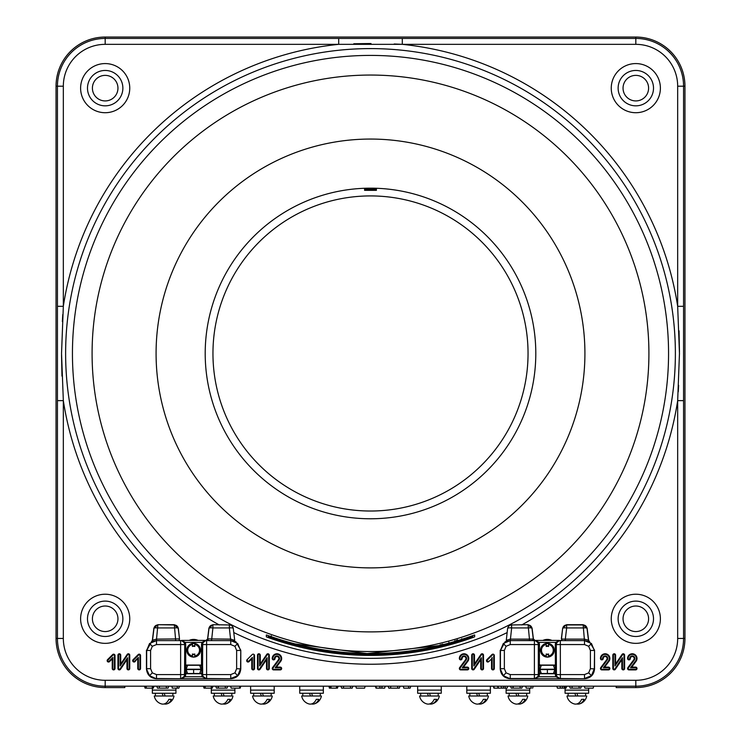 <?xml version="1.0" encoding="UTF-8"?>
<svg xmlns="http://www.w3.org/2000/svg" width="741" height="741" viewBox="0 0 741 741"><rect width="100%" height="100%" fill="white"/><g stroke="black" fill="none" stroke-linecap="round" stroke-linejoin="round"><path stroke-width="1.11" d="M603.396 667.724L608.454 660.963A4.113 4.113 0 0 0 606.462 654.59A4.113 4.113 0 0 0 601.044 658.49A0.787 0.787 0 0 0 601.831 659.277A0.787 0.787 0 0 0 602.618 658.49A2.547 2.547 0 0 1 605.165 655.942A2.547 2.547 0 0 1 607.203 660.018L601.201 668.039A0.787 0.787 0 0 0 601.831 669.29L608.491 669.29A0.787 0.787 0 0 0 609.278 668.502A0.787 0.787 0 0 0 608.491 667.724L603.396 667.724L604.6 667.122L608.935 661.315A4.715 4.715 0 0 0 606.647 654.016A4.715 4.715 0 0 0 600.442 658.49A1.389 1.389 0 0 0 601.831 659.879A1.389 1.389 0 0 0 603.22 658.49A1.945 1.945 0 0 1 605.165 656.545A1.945 1.945 0 0 1 606.722 659.657L600.719 667.678A1.389 1.389 0 0 0 601.831 669.892L608.491 669.892A1.389 1.389 0 0 0 609.88 668.502A1.389 1.389 0 0 0 608.491 667.122L604.6 667.122M460.087 668.039A0.787 0.787 0 0 0 460.717 669.29L467.386 669.29A0.787 0.787 0 0 0 468.164 668.502A0.787 0.787 0 0 0 467.386 667.724L462.282 667.724L467.349 660.963A4.113 4.113 0 0 0 465.348 654.59A4.113 4.113 0 0 0 459.939 658.49A0.787 0.787 0 0 0 460.717 659.277A0.787 0.787 0 0 0 461.504 658.49A2.547 2.547 0 0 1 464.051 655.942A2.547 2.547 0 0 1 466.089 660.018L460.087 668.039L459.605 667.678A1.389 1.389 0 0 0 460.717 669.892L467.386 669.892A1.389 1.389 0 0 0 468.766 668.502A1.389 1.389 0 0 0 467.386 667.122L463.486 667.122L467.83 661.315A4.715 4.715 0 0 0 465.543 654.016A4.715 4.715 0 0 0 459.337 658.49A1.389 1.389 0 0 0 460.717 659.879A1.389 1.389 0 0 0 462.106 658.49A1.945 1.945 0 0 1 464.051 656.545A1.945 1.945 0 0 1 465.607 659.657L459.605 667.678M660.388 618.791A24.564 24.564 0 0 0 635.824 594.226A24.564 24.564 0 0 0 611.251 618.791A24.564 24.564 0 0 0 635.824 643.355A24.564 24.564 0 0 0 660.388 618.791M63.328 86.188L57.437 86.188A47.739 47.739 0 0 1 105.176 38.439L338.693 38.439L338.693 44.34L105.176 44.34A41.848 41.848 0 0 0 63.328 86.188L63.328 306.32L61.54 353.466L63.328 400.622L57.437 400.622L57.437 86.188L56.047 86.188L56.047 638.446A49.138 49.138 0 0 0 105.176 687.583L124.831 687.583L124.831 686.185L105.176 686.185L105.176 687.583M338.693 38.439L635.824 38.439A47.739 47.739 0 0 1 683.563 86.188L683.563 400.622L677.672 400.622L679.46 353.466L677.672 306.32L677.672 86.188A41.848 41.848 0 0 0 635.824 44.34L338.693 44.34A310.766 310.766 0 0 0 63.328 306.32L57.437 306.32M268.298 637.584A301.93 301.93 0 0 0 472.702 637.584L472.702 636.5C404.632 660.314 336.497 660.314 268.298 636.5L268.298 637.584L266.334 636.815L266.334 634.944L268.298 635.611A300.077 300.077 0 0 0 472.702 635.611L474.666 634.944L474.666 636.121A0.982 0.982 180 0 0 473.934 635.176M528.046 353.466A157.546 157.546 0 0 1 370.5 511.021A157.546 157.546 0 0 1 212.954 353.466A157.546 157.546 0 0 1 370.5 195.92A157.546 157.546 0 0 1 528.046 353.466M385.237 686.185L384.644 688.148L376.011 688.148L375.409 686.185M399.983 686.185L399.38 688.148L388.793 688.148L388.191 686.185M338.072 686.185L337.47 688.148L330.643 688.148L331.005 686.648M240.186 688.148L240.788 686.185L240.186 688.148L231.164 688.148L230.571 686.185M507.085 688.148L507.678 686.185L507.085 688.148L498.498 688.148L497.924 686.185M505.51 688.148L504.908 686.185M212.88 686.185L212.278 688.148L204.21 688.148M146.264 688.148L146.264 686.185L153.544 686.185L153.016 688.148L152.34 688.148L152.34 686.185L153.915 686.185L153.322 688.148L145.255 688.148M146.264 686.185L144.486 686.185L145.088 688.148M182.814 686.185L193.623 686.185M678.636 385.348L678.274 391.794M61.957 376.104L61.54 354.93M158.25 688.148L157.472 688.148L156.87 686.185L168.661 686.185L166.123 686.185L166.623 688.148L159.037 688.148L159.639 686.185L159.037 688.148L158.25 688.148M217.215 688.148L217.993 688.148L218.595 686.185L217.993 688.148L216.428 688.148L217.215 688.148M580.777 688.148L581.379 686.185L580.777 688.148L570.19 688.148L569.588 686.185L570.19 688.148M593.763 686.185L593.161 688.148L584.927 688.148L584.334 686.185M564.475 688.148L563.873 686.185L564.475 688.148L566.041 688.148L557.417 688.148L556.889 686.185M352.809 686.185L352.207 688.148L341.62 688.148L341.017 686.185M365.193 686.185L364.591 688.148L356.356 688.148L355.763 686.185M408.421 686.185L408.847 688.148L410.19 688.148L410.792 686.185L410.19 688.148L403.762 688.148L403.336 686.185M660.388 88.151A24.564 24.564 0 0 0 635.824 63.578A24.564 24.564 0 0 0 611.251 88.151A24.564 24.564 0 0 0 635.824 112.715A24.564 24.564 0 0 0 660.388 88.151M129.749 88.151A24.564 24.564 0 0 0 105.176 63.578A24.564 24.564 0 0 0 80.612 88.151A24.564 24.564 0 0 0 105.176 112.715A24.564 24.564 0 0 0 129.749 88.151M117.689 75.638A17.691 17.691 0 0 1 117.689 100.656A17.691 17.691 0 0 1 92.671 100.656A17.691 17.691 0 0 1 92.671 75.638A17.691 17.691 0 0 1 117.689 75.638A17.691 17.691 0 0 1 117.689 100.656A17.691 17.691 0 0 1 92.671 100.656A17.691 17.691 0 0 1 92.671 75.638A17.691 17.691 0 0 1 117.689 75.638M129.749 618.791A24.564 24.564 0 0 0 105.176 594.226A24.564 24.564 0 0 0 80.612 618.791A24.564 24.564 0 0 0 105.176 643.355A24.564 24.564 0 0 0 129.749 618.791M274.402 658.49A2.547 2.547 0 0 1 276.949 655.942A2.547 2.547 0 0 1 278.986 660.018L272.994 668.039A0.787 0.787 0 0 0 273.614 669.29L280.283 669.29A0.787 0.787 0 0 0 281.061 668.502A0.787 0.787 0 0 0 280.283 667.724L275.189 667.724L280.246 660.963A4.113 4.113 0 0 0 278.245 654.59A4.113 4.113 0 0 0 272.836 658.49A0.787 0.787 0 0 0 273.614 659.277A0.787 0.787 0 0 0 274.402 658.49L275.004 658.49A1.945 1.945 0 0 1 276.949 656.545A1.945 1.945 0 0 1 278.505 659.657L272.512 667.678A1.389 1.389 0 0 0 273.614 669.892L280.283 669.892A1.389 1.389 0 0 0 281.663 668.502A1.389 1.389 0 0 0 280.283 667.122L276.384 667.122L280.728 661.315A4.715 4.715 0 0 0 278.44 654.016A4.715 4.715 0 0 0 272.234 658.49A1.389 1.389 0 0 0 273.614 659.879A1.389 1.389 0 0 0 275.004 658.49M635.611 669.29A0.787 0.787 0 0 0 636.399 668.502A0.787 0.787 0 0 0 635.611 667.724L630.517 667.724L635.583 660.963A4.113 4.113 0 0 0 633.583 654.59A4.113 4.113 0 0 0 628.164 658.49A0.787 0.787 0 0 0 628.952 659.277A0.787 0.787 0 0 0 629.739 658.49A2.547 2.547 0 0 1 632.286 655.942A2.547 2.547 0 0 1 634.324 660.018L628.322 668.039A0.787 0.787 0 0 0 628.952 669.29L635.611 669.29L635.611 669.892A1.389 1.389 0 0 0 637.001 668.502A1.389 1.389 0 0 0 635.611 667.122L631.721 667.122L636.065 661.315A4.715 4.715 0 0 0 633.777 654.016A4.715 4.715 0 0 0 627.571 658.49A1.389 1.389 0 0 0 628.952 659.879A1.389 1.389 0 0 0 630.341 658.49A1.945 1.945 0 0 1 632.286 656.545A1.945 1.945 0 0 1 633.842 659.657L627.84 667.678A1.389 1.389 0 0 0 628.952 669.892L635.611 669.892M630.517 667.724L631.721 667.122M635.611 667.724L635.611 667.122M628.952 669.29L628.952 669.892M628.322 668.039L627.84 667.678M624.617 655.164A1.389 1.389 0 0 0 622.088 654.386L615.595 663.982L615.595 655.164A1.389 1.389 0 0 0 614.215 653.775A1.389 1.389 0 0 0 612.826 655.164L612.826 668.502A1.389 1.389 0 0 0 615.363 669.28L621.847 659.685L621.847 668.502A1.389 1.389 0 0 0 623.237 669.892A1.389 1.389 0 0 0 624.617 668.502L624.617 655.164L624.015 655.164A0.787 0.787 0 0 0 622.588 654.72L622.088 654.386M622.588 654.72L614.993 665.946L614.993 655.164A0.787 0.787 0 0 0 614.215 654.377A0.787 0.787 0 0 0 613.428 655.164L613.428 668.502A0.787 0.787 0 0 0 614.863 668.947L622.449 657.721L621.847 659.685M614.863 668.947L615.363 669.28M622.449 657.721L622.449 668.502A0.787 0.787 0 0 0 623.237 669.29A0.787 0.787 0 0 0 624.015 668.502L624.015 655.164M613.428 655.164L612.826 655.164M614.993 655.164L615.595 655.164M491.95 654.572L486.865 659.666A1.389 1.389 0 0 0 486.865 661.62A1.389 1.389 0 0 0 488.819 661.62L491.542 658.897L491.542 668.502A1.389 1.389 0 0 0 492.932 669.892A1.389 1.389 0 0 0 494.321 668.502L494.321 655.553A1.389 1.389 0 0 0 491.95 654.572L492.376 654.998L487.282 660.092A0.787 0.787 0 0 0 487.282 661.204A0.787 0.787 0 0 0 488.393 661.204L488.819 661.62M491.542 658.897L492.144 657.452L492.144 668.502A0.787 0.787 0 0 0 492.932 669.29A0.787 0.787 0 0 0 493.719 668.502L493.719 655.553L494.321 655.553M280.283 669.29L280.283 669.892M273.614 669.29L273.614 669.892M278.986 660.018L278.505 659.657M272.836 658.49L272.234 658.49M275.189 667.724L276.384 667.122M247.086 659.666A1.389 1.389 0 0 0 247.086 661.62A1.389 1.389 0 0 0 249.05 661.62L251.773 658.897L251.773 668.502A1.389 1.389 0 0 0 253.163 669.892A1.389 1.389 0 0 0 254.543 668.502L254.543 655.553A1.389 1.389 0 0 0 252.181 654.572L247.086 659.666L247.513 660.092A0.787 0.787 0 0 0 247.513 661.204A0.787 0.787 0 0 0 248.624 661.204L252.375 657.452L251.773 658.897M252.375 657.452L252.375 668.502A0.787 0.787 0 0 0 253.163 669.29A0.787 0.787 0 0 0 253.941 668.502L253.941 655.553L254.543 655.553M120.727 663.982L120.727 655.164A1.389 1.389 0 0 0 119.338 653.775A1.389 1.389 0 0 0 117.949 655.164L117.949 668.502A1.389 1.389 0 0 0 120.487 669.28L126.97 659.685L126.97 668.502A1.389 1.389 0 0 0 128.36 669.892A1.389 1.389 0 0 0 129.749 668.502L129.749 655.164A1.389 1.389 0 0 0 127.211 654.386L120.727 663.982L120.125 665.946L120.125 655.164A0.787 0.787 0 0 0 119.338 654.377A0.787 0.787 0 0 0 118.551 655.164L118.551 668.502A0.787 0.787 0 0 0 119.986 668.947L127.572 657.721L127.572 668.502A0.787 0.787 0 0 0 128.36 669.29A0.787 0.787 0 0 0 129.147 668.502L129.147 655.164A0.787 0.787 0 0 0 127.711 654.72L120.125 665.946M127.711 654.72L127.211 654.386M129.147 655.164L129.749 655.164M127.572 657.721L126.97 659.685M117.689 631.304A17.691 17.691 0 0 1 92.671 631.304A17.691 17.691 0 0 1 92.671 606.286A17.691 17.691 0 0 1 117.689 606.286A17.691 17.691 0 0 1 117.689 631.304A17.691 17.691 0 0 1 92.671 631.304A17.691 17.691 0 0 1 92.671 606.286A17.691 17.691 0 0 1 117.689 606.286A17.691 17.691 0 0 1 117.689 631.304M623.311 75.638A17.691 17.691 0 0 1 648.329 75.638A17.691 17.691 0 0 1 648.329 100.656A17.691 17.691 0 0 1 623.311 100.656A17.691 17.691 0 0 1 623.311 75.638A17.691 17.691 0 0 1 648.329 75.638A17.691 17.691 0 0 1 648.329 100.656A17.691 17.691 0 0 1 623.311 100.656A17.691 17.691 0 0 1 623.311 75.638M343.194 688.148L343.787 686.185M566.041 688.148L566.643 686.185L566.041 688.148M562.641 686.185L562.067 688.148L562.715 686.185M571.756 688.148L572.358 686.185L571.756 688.148M512.8 688.148L513.402 686.185L512.8 688.148L511.234 688.148L510.632 686.185L511.234 688.148L520.386 688.148L519.886 686.185M521.821 688.148L522.424 686.185L521.821 688.148L520.386 688.148L521.821 688.148M512.661 688.148L513.161 686.185M225.088 686.185L225.588 688.148L227.015 688.148L217.993 688.148M227.015 688.148L227.617 686.185L227.015 688.148M216.428 688.148L215.826 686.185L216.428 688.148M166.623 688.148L168.059 688.148L166.623 688.148M168.059 688.148L168.661 686.185L168.059 688.148M157.472 688.148L156.87 686.185M679.043 330.838L679.46 351.947M353.8 43.747L371 43.524M394.212 43.978L402.307 44.34A310.766 310.766 0 0 1 677.672 306.32L683.563 306.32M62.364 321.594L62.763 314.536M648.329 606.286A17.691 17.691 0 0 1 648.329 631.304A17.691 17.691 0 0 1 623.311 631.304A17.691 17.691 0 0 1 623.311 606.286A17.691 17.691 0 0 1 648.329 606.286A17.691 17.691 0 0 1 648.329 631.304A17.691 17.691 0 0 1 623.311 631.304A17.691 17.691 0 0 1 623.311 606.286A17.691 17.691 0 0 1 653.506 618.791A17.691 17.691 0 0 1 635.824 636.482M623.311 631.304A17.691 17.691 0 0 1 635.824 601.108M177.525 688.148L177.099 686.185L179.47 686.185L178.868 688.148L172.208 688.148L172.014 686.185L172.208 688.148M177.099 686.185L172.014 686.185M530.862 686.185L531.288 688.148L526.203 688.148L525.777 686.185M532.631 688.148L533.233 686.185L532.631 688.148M211.296 688.148L211.982 688.148L211.296 688.148L211.296 686.185M503.676 686.185L503.111 688.148L503.75 686.185M331.005 688.148L330.217 688.148L329.625 686.185L330.217 688.148L331.005 688.148L331.005 686.185M330.643 688.148L329.402 688.148L330.643 688.148M329.402 688.148L328.93 686.185M390.359 688.148L390.961 686.185M382.171 686.185L381.624 688.148L382.291 686.185M497.563 686.185L498.109 688.148L493.932 688.148L493.33 686.185M683.563 400.622L683.563 638.446A47.739 47.739 0 0 1 635.824 686.185L635.824 687.583L616.169 687.583L616.169 686.185L124.831 686.185M635.824 687.583A49.138 49.138 0 0 0 684.953 638.446L684.953 86.188A49.138 49.138 0 0 0 635.824 37.05L105.176 37.05A49.138 49.138 0 0 0 56.047 86.188M402.307 38.439L402.307 44.34M268.298 636.5L268.585 635.713M472.702 636.5L472.415 635.713M472.702 637.584L474.666 636.815L474.666 634.944M266.334 636.121A0.982 0.982 180 0 1 267.066 635.176M112.641 654.572L107.547 659.666A1.389 1.389 0 0 0 107.547 661.62A1.389 1.389 0 0 0 109.511 661.62L112.234 658.897L112.234 668.502A1.389 1.389 0 0 0 113.623 669.892A1.389 1.389 0 0 0 115.003 668.502L115.003 655.553A1.389 1.389 0 0 0 112.641 654.572L113.067 654.998L107.973 660.092L107.547 659.666M107.973 660.092A0.787 0.787 0 0 0 107.973 661.204A0.787 0.787 0 0 0 109.084 661.204L112.836 657.452L112.836 668.502A0.787 0.787 0 0 0 113.623 669.29A0.787 0.787 0 0 0 114.401 668.502L114.401 655.553A0.787 0.787 0 0 0 113.067 654.998M114.401 655.553L115.003 655.553M112.836 657.452L112.234 658.897M137.78 658.897L137.78 668.502A1.389 1.389 0 0 0 139.169 669.892A1.389 1.389 0 0 0 140.558 668.502L140.558 655.553A1.389 1.389 0 0 0 138.187 654.572L133.102 659.666A1.389 1.389 0 0 0 133.102 661.62A1.389 1.389 0 0 0 135.057 661.62L138.382 657.452L138.382 668.502A0.787 0.787 0 0 0 139.169 669.29A0.787 0.787 0 0 0 139.956 668.502L139.956 655.553A0.787 0.787 0 0 0 138.613 654.998L133.528 660.092A0.787 0.787 0 0 0 133.528 661.204A0.787 0.787 0 0 0 134.63 661.204L135.057 661.62M134.63 661.204L138.382 657.452M139.956 668.502L140.558 668.502M266.51 659.685L266.51 668.502A1.389 1.389 0 0 0 267.899 669.892A1.389 1.389 0 0 0 269.289 668.502L269.289 655.164A1.389 1.389 0 0 0 266.751 654.386L260.267 663.982L260.267 655.164A1.389 1.389 0 0 0 258.878 653.775A1.389 1.389 0 0 0 257.488 655.164L257.488 668.502A1.389 1.389 0 0 0 260.026 669.28L266.51 659.685L267.112 657.721L267.112 668.502L266.51 668.502M267.112 668.502A0.787 0.787 0 0 0 267.899 669.29A0.787 0.787 0 0 0 268.687 668.502L268.687 655.164A0.787 0.787 0 0 0 267.251 654.72L259.665 665.946L259.665 655.164A0.787 0.787 0 0 0 258.878 654.377A0.787 0.787 0 0 0 258.09 655.164L258.09 668.502A0.787 0.787 0 0 0 259.526 668.947L267.112 657.721M259.526 668.947L260.026 669.28M258.09 668.502L257.488 668.502M258.09 655.164L257.488 655.164M259.665 665.946L260.267 663.982M267.251 654.72L266.751 654.386M483.512 668.502L483.512 655.164A1.389 1.389 0 0 0 480.974 654.386L474.49 663.982L474.49 655.164A1.389 1.389 0 0 0 473.101 653.775A1.389 1.389 0 0 0 471.711 655.164L471.711 668.502A1.389 1.389 0 0 0 474.249 669.28L480.733 659.685L480.733 668.502A1.389 1.389 0 0 0 482.122 669.892A1.389 1.389 0 0 0 483.512 668.502L482.91 668.502L482.91 655.164L483.512 655.164M482.91 655.164A0.787 0.787 0 0 0 481.474 654.72L473.888 665.946L474.49 663.982M481.474 654.72L480.974 654.386M473.888 665.946L473.888 655.164L474.49 655.164M467.386 669.29L467.386 669.892M460.717 669.29L460.717 669.892M459.939 658.49L459.337 658.49M467.349 660.963L467.83 661.315M462.282 667.724L463.486 667.122M601.831 669.29L601.831 669.892M601.201 668.039L600.719 667.678M184.722 644.096A10.809 10.809 0 0 1 185.537 643.068M189.112 640.409A10.809 10.809 0 0 1 198.125 640.409M201.7 643.068A10.809 10.809 0 0 1 202.515 644.096M538.485 644.096A10.809 10.809 0 0 1 539.3 643.068M542.875 640.409A10.809 10.809 0 0 1 551.888 640.409M555.463 643.068A10.809 10.809 0 0 1 556.278 644.096M473.888 655.164A0.787 0.787 0 0 0 473.101 654.377A0.787 0.787 0 0 0 472.313 655.164L472.313 668.502A0.787 0.787 0 0 0 473.749 668.947L481.335 657.721L480.733 659.685M473.749 668.947L474.249 669.28M481.335 657.721L481.335 668.502A0.787 0.787 0 0 0 482.122 669.29A0.787 0.787 0 0 0 482.91 668.502M114.216 79.12A12.773 12.773 0 0 1 114.216 97.182A12.773 12.773 0 0 1 96.145 97.182A12.773 12.773 0 0 1 96.145 79.12A12.773 12.773 0 0 1 114.216 79.12M644.855 97.182A12.773 12.773 0 0 1 626.784 97.182A12.773 12.773 0 0 1 626.784 79.12A12.773 12.773 0 0 1 644.855 79.12A12.773 12.773 0 0 1 644.855 97.182M626.784 627.822A12.773 12.773 0 0 1 626.784 609.76A12.773 12.773 0 0 1 644.855 609.76A12.773 12.773 0 0 1 644.855 627.822A12.773 12.773 0 0 1 626.784 627.822M96.145 609.76A12.773 12.773 0 0 1 114.216 609.76A12.773 12.773 0 0 1 114.216 627.822A12.773 12.773 0 0 1 96.145 627.822A12.773 12.773 0 0 1 96.145 609.76M152.35 688.148L152.35 690.121L175.932 690.121L152.35 690.121L152.35 693.261L175.932 693.261L175.932 688.148M211.305 688.148L211.305 690.121L234.888 690.121L211.305 690.121L211.305 693.261L234.888 693.261L234.888 688.148M364.6 189.363L376.4 189.363L376.4 190.344L364.6 190.344L364.6 188.381M376.4 189.363L376.4 188.381M506.112 688.148L506.112 690.121L529.695 690.121L506.112 690.121L506.112 693.261L529.695 693.261L529.695 688.148M565.068 686.185L565.068 690.121L588.65 690.121L565.068 690.121L565.068 693.261L588.65 693.261L588.65 688.148M250.615 686.185L250.615 690.121L274.198 690.121L250.615 690.121L250.615 693.261L274.198 693.261L274.198 686.185M299.744 686.185L299.744 690.121L323.335 690.121L299.744 690.121L299.744 693.261L323.335 693.261L323.335 686.185M417.665 686.185L417.665 690.121L441.256 690.121L417.665 690.121L417.665 693.261L441.256 693.261L441.256 686.185M466.802 686.185L466.802 690.121L490.385 690.121L466.802 690.121L466.802 693.261L490.385 693.261L490.385 686.185M172.885 693.261L172.885 696.012L165.16 696.012L164.159 693.261M162.112 693.261L163.113 696.012M171.115 696.012L154.276 696.012L155.397 696.012L155.397 693.261M168.855 699.356L170.235 699.356L168.855 699.356A9.865 6.975 90 0 1 161.64 703.95A10.022 10.022 0 0 1 154.276 696.012M164.141 703.95A9.865 6.975 -90 0 0 166.642 703.95A9.865 6.975 -90 0 0 171.356 699.356L170.235 699.356M231.84 693.261L231.84 696.012L224.125 696.012L223.124 693.261M221.077 693.261L222.078 696.012M526.647 693.261L526.647 696.012L518.922 696.012L517.922 693.261M515.875 693.261L516.875 696.012M585.603 693.261L585.603 696.012L577.887 696.012L576.887 693.261M574.831 693.261L575.84 696.012M230.071 696.012L213.232 696.012L214.353 696.012L214.353 693.261M227.82 699.356L229.201 699.356L227.82 699.356A9.865 6.975 90 0 1 220.596 703.95A10.022 10.022 0 0 1 213.232 696.012M223.097 703.95A9.865 6.975 -90 0 0 225.597 703.95A9.865 6.975 -90 0 0 230.321 699.356L229.201 699.356M524.878 696.012L508.039 696.012L509.16 696.012L509.16 693.261M522.618 699.356L523.998 699.356L522.618 699.356A9.865 6.975 90 0 1 515.403 703.95A10.022 10.022 0 0 1 508.039 696.012M517.903 703.95A9.865 6.975 -90 0 0 520.404 703.95A9.865 6.975 -90 0 0 525.119 699.356L523.998 699.356M583.834 696.012L566.995 696.012L568.115 696.012L568.115 693.261M581.574 699.356L582.963 699.356L581.574 699.356A9.865 6.975 90 0 1 574.358 703.95A10.022 10.022 0 0 1 566.995 696.012M576.859 703.95A9.865 6.975 -90 0 0 579.36 703.95A9.865 6.975 -90 0 0 584.084 699.356L582.963 699.356M271.15 693.261L271.15 696.012L263.435 696.012L262.425 693.261M260.378 693.261L261.378 696.012M320.288 693.261L320.288 696.012L312.563 696.012L311.563 693.261M309.516 693.261L310.516 696.012M269.381 696.012L252.542 696.012L253.663 696.012L253.663 693.261M267.121 699.356L268.501 699.356L267.121 699.356A9.865 6.975 90 0 1 259.906 703.95A10.022 10.022 0 0 1 252.542 696.012M262.407 703.95A9.865 6.975 -90 0 0 264.908 703.95A9.865 6.975 -90 0 0 269.622 699.356L268.501 699.356M318.519 696.012L301.67 696.012L302.791 696.012L302.791 693.261M316.259 699.356L317.639 699.356L316.259 699.356A9.865 6.975 90 0 1 309.034 703.95A10.022 10.022 0 0 1 301.67 696.012M311.544 703.95A9.865 6.975 -90 0 0 314.045 703.95A9.865 6.975 -90 0 0 318.76 699.356L317.639 699.356M438.209 693.261L438.209 696.012L430.484 696.012L429.484 693.261M427.437 693.261L428.437 696.012M487.337 693.261L487.337 696.012L479.622 696.012L478.621 693.261M476.565 693.261L477.565 696.012M436.44 696.012L419.591 696.012L420.712 696.012L420.712 693.261M434.18 699.356L435.56 699.356L434.18 699.356A9.865 6.975 90 0 1 426.955 703.95A10.022 10.022 0 0 1 419.591 696.012M429.456 703.95A9.865 6.975 -90 0 0 431.966 703.95A9.865 6.975 -90 0 0 436.681 699.356L435.56 699.356M485.568 696.012L468.729 696.012L469.85 696.012L469.85 693.261M483.308 699.356L484.688 699.356L483.308 699.356A9.865 6.975 90 0 1 476.093 703.95A10.022 10.022 0 0 1 468.729 696.012M478.593 703.95A9.865 6.975 -90 0 0 481.094 703.95A9.865 6.975 -90 0 0 485.809 699.356L484.688 699.356M156.49 639.122L156.518 640.613L149.543 643.503L146.662 650.45L152.368 640.252L156.49 639.122L156.481 640.613L151.396 641.706M202.506 674.764L202.682 644.559A3.927 3.927 -45 0 1 206.609 640.622L230.747 640.622L237.694 643.503L240.575 650.45L236.638 650.45L234.916 646.282L230.747 644.559L206.609 644.559L206.609 678.524L201.941 676.755L201.672 669.595L202.654 669.595L202.608 674.514A0.982 0.982 26.6 0 0 201.626 673.532L199.653 673.532L201.07 669.577L193.623 669.549L193.623 673.476L201.515 673.754L202.839 676.357L206.415 678.719L180.823 678.719L184.398 676.357L184.731 664.084L185.713 665.048L201.515 665.048L202.506 664.084L202.654 669.595M230.747 644.559L230.757 640.613L235.842 641.706L240.788 650.237L240.575 668.697L237.694 675.644L230.747 678.524L230.747 674.588L234.916 672.865L236.638 668.697L236.638 650.45M200.431 665.048L186.806 665.048M146.449 668.91L149.543 675.644L156.277 678.737C150.349 678.108 147.079 674.838 146.449 668.91L146.449 650.237M174.422 624.691L157.777 624.691L153.98 628.396A3.927 3.927 -21.2 0 1 157.879 624.95L156.518 639.122L179.507 638.89L178.229 628.396A3.927 3.927 -158.8 0 0 174.33 624.95L178.229 628.396A3.927 0.936 173.1 0 0 174.33 627.933L157.879 627.933A3.927 0.936 -173.1 0 0 153.98 628.396L152.516 640.4A1.964 1.964 -44.5 0 1 151.544 641.863M157.777 624.691L174.33 624.95L175.691 640.613L156.518 640.613M178.998 639.057A1.964 1.714 -90.9 0 0 180.665 640.585L175.691 640.613M236.638 668.697L240.788 668.91C240.158 674.838 236.888 678.108 230.96 678.737L156.277 678.737M156.49 674.588L180.628 674.588L180.628 678.524A3.927 3.927 -45 0 0 184.565 674.588L185.713 674.764L185.296 676.755L180.823 678.719L156.49 678.524L156.49 674.588L152.322 672.865L150.599 668.697L146.662 668.697L146.662 650.45L150.599 650.45L150.599 668.697M184.731 664.084L184.731 644.383L185.713 644.383L185.722 665.048L185.565 669.197L184.583 669.197M187.584 665.27L199.653 665.27L201.07 669.206L186.167 669.225L187.584 665.27L185.611 665.27A0.982 0.982 26.6 0 1 184.629 664.288M184.583 669.595L185.565 669.595L185.713 673.754L186.806 673.754L193.623 673.495L187.584 673.532L186.167 669.595L193.623 669.549M202.654 669.197L201.672 669.197L201.515 665.048L201.524 644.383L202.506 644.383L202.506 664.084M199.653 665.27L201.626 665.27A0.982 0.982 -26.6 0 0 202.608 664.288M200.496 665.27L200.496 666.002M200.496 672.8L200.496 673.532M186.741 673.532L186.741 672.8M186.741 666.002L186.741 665.27M185.713 674.764L185.713 673.754L184.731 674.718M187.584 673.532L185.611 673.532A0.982 0.982 -26.6 0 0 184.629 674.514M186.806 673.754L200.431 673.754M201.524 644.383L201.941 642.391L205.637 640.409L181.601 640.409L185.296 642.391L185.713 644.383M194.8 654.498A4.418 4.418 0 0 1 192.438 654.498M192.438 645.976A4.418 4.418 0 0 1 194.8 645.976M185.296 642.391L201.941 642.391L202.839 642.79L202.682 644.559L206.609 644.559L206.609 640.622L206.035 640.595A1.964 1.964 135.7 0 0 207.73 638.89L230.747 639.122L234.721 640.4L233.258 628.396A3.927 3.927 -158.8 0 0 229.358 624.95L229.46 624.691M205.803 640.483L202.839 642.79M230.757 640.613L206.572 640.585A1.964 1.714 90.9 0 0 208.24 639.057M211.546 640.613L212.908 627.933A3.927 0.936 -173.1 0 0 209.008 628.396L212.815 624.691L229.358 624.95L229.358 627.933L212.908 627.933L212.908 624.95A3.927 3.927 -21.2 0 0 209.008 628.396L207.73 638.89L205.905 640.465M208.916 628.127L207.61 638.761M230.72 640.613L229.358 627.933A3.927 0.936 173.1 0 1 233.258 628.396L234.721 640.4M240.788 668.91L240.788 650.237M230.747 674.588L202.682 674.588A3.927 3.927 45 0 0 206.609 678.524L230.96 678.737M156.49 644.559L156.49 640.622L180.628 640.622L180.628 644.559L184.565 644.559A3.927 3.927 -135 0 0 180.628 640.622L181.434 640.483L184.398 642.79L184.731 644.383L184.565 674.588L180.628 674.588L180.628 644.559L156.49 644.559L152.322 646.282L149.543 643.503M153.878 628.127L152.368 640.252M178.331 628.127L179.507 638.89M194.8 656.017A5.9 5.9 0 0 0 194.8 644.457L194.8 646.485A3.927 3.927 0 0 0 192.438 646.485L192.438 644.457A5.9 5.9 0 0 0 192.438 656.017L192.438 653.988A3.927 3.927 0 0 0 194.8 653.988L194.8 656.795A6.66 6.66 0 0 1 192.438 656.795L192.438 656.017M200.496 650.237A6.882 6.882 0 0 0 193.623 643.355A6.882 6.882 0 0 0 186.741 650.237A6.882 6.882 0 0 0 193.623 657.119A6.882 6.882 0 0 0 200.496 650.237M192.438 644.457L192.438 643.688A6.66 6.66 0 0 1 194.8 643.688L194.8 644.457M554.194 665.048L540.569 665.048L555.278 665.048L556.371 664.288A0.982 0.982 -26.6 0 1 555.389 665.27L555.287 644.383L556.269 644.383L556.269 664.084M538.346 669.595L539.328 669.595L539.485 673.754L555.278 673.754L555.435 669.595L556.417 669.595L556.371 674.514A0.982 0.982 26.6 0 0 555.389 673.532L553.416 673.532L554.833 669.577L547.377 669.549L547.377 673.476L539.374 673.532A0.982 0.982 -26.6 0 0 538.392 674.514L538.392 664.288L540.569 665.048M538.494 664.084L538.318 644.559A3.927 3.927 -135 0 0 534.391 640.622L510.253 640.622L503.306 643.503L500.425 650.45L505.158 641.706L510.243 640.613L510.253 644.559L506.084 646.282L503.306 643.503M500.212 668.91L503.306 675.644L510.04 678.737C504.112 678.108 500.842 674.838 500.212 668.91L500.212 650.237M591.457 643.503L594.338 650.45L590.401 650.45L588.678 646.282L584.51 644.559L556.435 644.559A3.927 3.927 -45 0 1 560.372 640.622L584.51 640.622L591.457 643.503L588.678 646.282M589.604 641.706L584.519 640.613L584.51 639.122L588.632 640.252L594.551 650.237L594.338 668.697L591.457 675.644L584.51 678.524L584.51 674.588L588.678 672.865L590.401 668.697L590.401 650.45M541.347 673.532L539.93 669.595L547.377 669.549M556.371 664.288L556.417 669.197L555.435 669.197L555.389 665.27L553.416 665.27L554.833 669.206L539.93 669.225L541.347 665.27L553.416 665.27M589.456 641.863A1.964 1.964 44.5 0 1 588.484 640.4L587.02 628.396A3.927 3.927 -158.8 0 0 583.121 624.95L587.02 628.396A3.927 0.936 173.1 0 0 583.121 627.933L566.67 627.933L565.309 639.122L584.51 639.122M584.51 644.559L584.519 640.613L560.335 640.585L560.372 674.588L556.435 674.588A3.927 3.927 45 0 0 560.372 678.524L555.704 676.755L555.287 673.754L556.602 676.357L560.177 678.719L534.585 678.719L538.161 676.357L538.392 674.514M561.493 638.89L562.669 628.127L561.354 638.686L562.002 639.057A1.964 1.714 90.9 0 1 560.335 640.585L559.566 640.483L556.602 642.79L556.269 644.383L556.435 674.588L555.287 674.764M565.309 640.613L565.309 639.122L562.002 639.057M584.482 640.613L583.121 624.95L566.67 624.95A3.927 3.927 -21.2 0 0 562.771 628.396A3.927 0.936 -173.1 0 1 566.67 627.933L566.578 624.691L583.223 624.691M562.669 628.127L566.578 624.691M587.122 628.127L588.632 640.252M590.401 668.697L594.551 668.91L594.551 650.237M594.551 668.91C593.921 674.838 590.651 678.108 584.723 678.737L510.04 678.737M538.494 674.718L539.476 673.754L539.059 676.755L534.391 678.524A3.927 3.927 -45 0 0 538.318 674.588L538.494 674.764M555.287 644.383L555.704 642.391L559.399 640.409L535.345 640.428L539.059 642.391L538.161 642.79L538.494 644.383L539.476 644.383L539.328 669.197L538.346 669.197M538.392 664.288A0.982 0.982 26.6 0 0 539.374 665.27L541.347 665.27M554.259 665.27L554.259 666.002M554.259 672.8L554.259 673.532M540.504 673.532L540.504 672.8M540.504 666.002L540.504 665.27M540.569 673.754L554.194 673.754M555.704 642.391L539.059 642.391L539.476 644.383M548.562 654.498A4.418 4.418 0 0 1 546.2 654.498M546.2 645.976A4.418 4.418 0 0 1 548.562 645.976M538.161 642.79L535.095 640.465L510.243 640.613M506.279 640.4L507.641 628.127L506.279 640.4L510.253 639.122L529.454 639.122L529.454 640.613M511.54 624.691L511.642 627.933A3.927 0.936 -173.1 0 0 507.742 628.396A3.927 3.927 -21.2 0 1 511.642 624.95L528.185 624.691L531.992 628.396A3.927 0.936 173.1 0 0 528.092 627.933L511.642 627.933L510.28 640.613M532.76 639.057L533.27 638.89L531.992 628.396A3.927 3.927 -158.8 0 0 528.092 624.95L529.454 639.122L532.76 639.057A1.964 1.714 -90.9 0 0 534.428 640.585L534.391 644.559L510.253 644.559M535.095 640.465L533.27 638.89A1.964 1.964 -135.7 0 0 534.965 640.595M532.084 628.127L533.39 638.761M553.277 650.237A5.9 5.9 0 0 0 548.562 644.457L548.562 646.485A3.927 3.927 0 0 0 546.2 646.485L546.2 644.457A5.9 5.9 0 0 0 546.2 656.017L546.2 653.988A3.927 3.927 0 0 0 548.562 653.988L548.562 656.017A5.9 5.9 0 0 0 553.277 650.237M554.259 650.237A6.882 6.882 0 0 0 547.377 643.355A6.882 6.882 0 0 0 540.504 650.237A6.882 6.882 0 0 0 547.377 657.119A6.882 6.882 0 0 0 554.259 650.237M546.2 644.457L546.2 643.688A6.66 6.66 0 0 1 548.562 643.688L548.562 644.457M548.562 656.017L548.562 656.795A6.66 6.66 0 0 1 546.2 656.795L546.2 656.017M289.157 642.419L291.046 642.892M291.482 642.993L292.232 643.16M278.023 639.048L280.191 639.761M286.313 641.613L287.647 641.984M281.219 640.002L288.045 642.021M284.368 640.928L293.232 643.521L284.368 640.928M283.201 640.576L287.758 641.919M284.451 641.085L290.759 642.864M464.542 638.436L461.995 639.455M271.299 635.815L271.326 636.899L274.772 638.057M293.834 643.744L367.073 653.581L440.274 645.467M442.794 644.865L449.083 643.244M449.129 643.234L455.363 641.474M449.129 643.151L440.33 645.698L451.074 642.947L449.139 643.466L448.879 642.215M440.33 645.698L440.098 644.753M441.488 645.383L441.256 644.438M442.794 645.003L442.562 644.049M456.493 641.252L462.051 639.64L453.168 642.354L456.493 641.252L456.206 640.307M457.66 640.715L457.373 639.77M455.085 641.549L454.807 640.604M457.697 640.669L457.41 639.724M461.754 638.696L462.051 639.64M288.777 642.391L290.833 642.901L288.777 642.391M602.618 658.49L603.22 658.49M461.504 658.49L462.106 658.49M684.953 638.446L677.672 638.446L677.672 400.622A310.766 310.766 0 0 1 521.747 624.95M507.085 632.61A310.766 310.766 0 0 1 233.915 632.61M219.253 624.95A310.766 310.766 0 0 1 63.328 400.622L63.328 638.446L56.047 638.446M65.625 353.466A304.875 304.875 0 0 0 370.5 658.341A304.875 304.875 0 0 0 675.375 353.466A304.875 304.875 0 0 0 370.5 48.6A304.875 304.875 0 0 0 65.625 353.466M668.558 353.466A298.058 298.058 0 0 0 370.5 55.408A298.058 298.058 0 0 0 72.442 353.466A298.058 298.058 0 0 0 370.5 651.534A298.058 298.058 0 0 0 668.558 353.466M648.912 353.466A278.412 278.412 0 0 0 370.5 75.054A278.412 278.412 0 0 0 92.088 353.466A278.412 278.412 0 0 0 370.5 631.888A278.412 278.412 0 0 0 648.912 353.466M535.799 353.466A165.299 165.299 0 0 0 370.5 188.168A165.299 165.299 0 0 0 205.201 353.466A165.299 165.299 0 0 0 370.5 518.774A165.299 165.299 0 0 0 535.799 353.466M156.082 353.466A214.418 214.418 0 0 1 370.5 139.058A214.418 214.418 0 0 1 584.918 353.466A214.418 214.418 0 0 1 370.5 567.884A214.418 214.418 0 0 1 156.082 353.466M380.189 688.148L379.642 686.185M397.945 688.148L397.445 686.185M501.62 688.148L501.046 686.185M217.863 688.148L218.363 686.185M579.342 688.148L578.851 686.185M560.585 688.148L560.011 686.185M350.78 688.148L350.28 686.185M629.739 658.49L630.341 658.49M634.324 660.018L633.842 659.657M628.164 658.49L627.571 658.49M635.583 660.963L636.065 661.315M492.144 668.502L491.542 668.502M493.719 668.502L494.321 668.502M280.246 660.963L280.728 661.315M252.375 668.502L251.773 668.502M253.941 668.502L254.543 668.502M120.125 655.164L120.727 655.164M129.147 668.502L129.749 668.502M127.572 668.502L126.97 668.502M119.986 668.947L120.487 669.28M118.551 668.502L117.949 668.502M118.551 655.164L117.949 655.164M205.22 688.148L205.22 686.185M336.488 688.148L336.488 686.185M376.4 688.148L375.854 686.185M494.321 688.148L493.775 686.185M105.176 44.34L105.176 37.05M635.824 44.34L635.824 37.05M677.672 86.188L684.953 86.188M63.328 638.446A41.848 41.848 0 0 0 105.176 680.294L635.824 680.294L635.824 686.185L616.169 686.185M105.176 680.294L105.176 686.185A47.739 47.739 0 0 1 57.437 638.446L57.437 400.622M635.824 680.294A41.848 41.848 0 0 0 677.672 638.446M138.382 668.502L137.78 668.502M466.089 660.018L465.607 659.657M608.491 667.724L608.491 667.122M608.491 669.29L608.491 669.892M607.203 660.018L606.722 659.657M601.044 658.49L600.442 658.49M608.454 660.963L608.935 661.315M237.694 643.503L234.916 646.282M237.694 675.644L234.916 672.865M199.653 673.532L193.623 673.476M149.543 675.644L152.322 672.865M185.296 676.755L201.941 676.755M181.582 640.428L205.655 640.428M150.599 650.45L152.322 646.282M503.306 675.644L506.084 672.865L504.362 668.697L500.425 668.697L500.425 650.45L504.362 650.45L504.362 668.697M591.457 675.644L588.678 672.865M553.416 673.532L547.377 673.476M584.51 674.588L560.372 674.588L560.372 678.524L584.723 678.737M538.318 644.559L534.391 644.559L534.391 674.588L538.318 674.588L538.318 644.559M534.391 678.524L510.253 678.524L510.253 674.588L534.391 674.588L534.391 678.524M510.253 674.588L506.084 672.865M504.362 650.45L506.084 646.282M539.059 676.755L555.704 676.755M535.345 640.428L559.418 640.428M204.044 688.148L203.442 686.185M557.417 688.148L556.815 686.185M239.399 688.148L240.001 686.185M145.477 688.148L144.875 686.185M204.442 688.148L203.84 686.185M337.275 688.148L337.877 686.185M166.642 703.95A10.022 10.022 0 0 0 174.005 696.012M225.597 703.95A10.022 10.022 0 0 0 232.961 696.012M520.404 703.95A10.022 10.022 0 0 0 527.768 696.012M579.36 703.95A10.022 10.022 0 0 0 586.724 696.012M264.908 703.95A10.022 10.022 0 0 0 272.271 696.012M314.045 703.95A10.022 10.022 0 0 0 321.409 696.012M431.966 703.95A10.022 10.022 0 0 0 439.33 696.012M481.094 703.95A10.022 10.022 0 0 0 488.458 696.012"/></g></svg>
